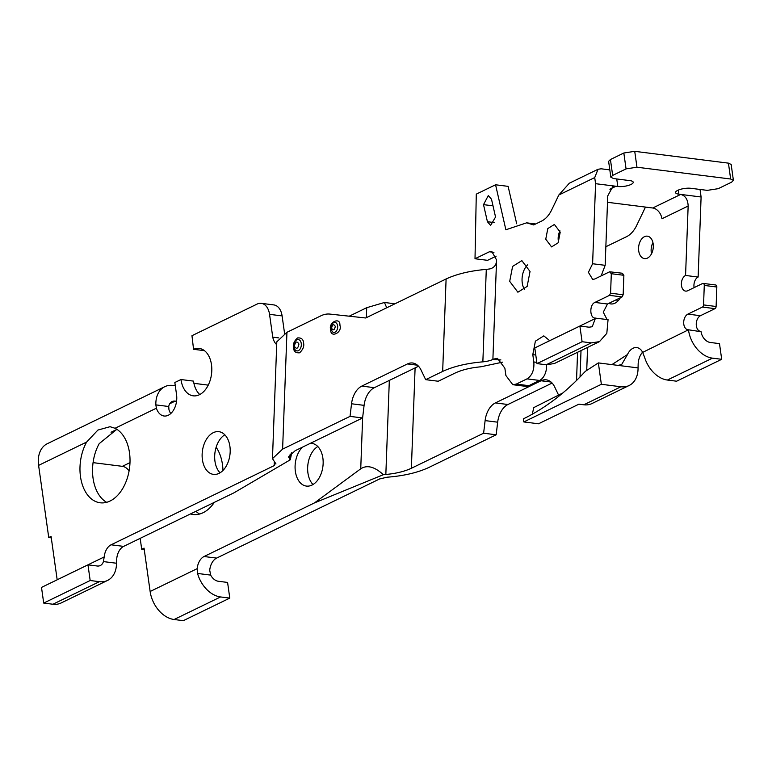 <?xml version="1.0" encoding="UTF-8"?>
<svg xmlns="http://www.w3.org/2000/svg" width="772" height="772" viewBox="0 0 772 772"><rect width="100%" height="100%" fill="white"/><g stroke="black" fill="none" stroke-linecap="round" stroke-linejoin="round"><path stroke-width="1.16" d="M216.141 447.258A38.359 24.762 97.2 0 1 222.471 464.551A38.359 24.762 97.2 0 1 222.973 470.476M317.794 446.515A21.52 13.896 -82.8 0 0 307.932 472.985A21.52 13.896 -82.8 0 0 312.998 484.526M310.383 443.311A21.52 13.896 97.2 0 1 311.811 443.379A21.52 13.896 97.2 0 1 322.87 458.057A21.52 13.896 97.2 0 1 306.426 486.08A21.52 13.896 97.2 0 1 295.367 471.402A21.52 13.896 97.2 0 1 302.373 447.2M220.039 472.821A21.52 13.896 97.2 0 1 214.963 461.27A21.52 13.896 97.2 0 1 224.826 434.8M229.902 446.341A21.52 13.896 -82.8 0 0 218.843 431.664A21.52 13.896 -82.8 0 0 202.409 459.687A21.52 13.896 -82.8 0 0 213.468 474.375A21.52 13.896 -82.8 0 0 229.902 446.341M284.578 333.523L282.108 315.922A16.135 10.422 -82.8 0 0 273.809 304.911L261.254 303.328A16.135 10.422 97.2 0 0 257.095 304.081L191.967 335.695L193.56 349.301A23.893 15.421 -82.8 0 1 199.215 348.423A23.893 15.421 -82.8 0 1 211.489 364.722A23.893 15.421 -82.8 0 1 193.241 395.833A23.893 15.421 -82.8 0 1 180.966 379.534L193.521 381.117A23.893 15.421 97.2 0 0 199.784 394.531M51.28 537.852L48.742 537.534L38.6 465.381L86.638 442.057L97.909 430.062L110.039 426.704L115.047 428.267L156.407 408.185A16.357 10.557 -82.8 0 0 164.069 416.012A16.357 10.557 -82.8 0 0 176.556 394.714L174.839 382.507L180.966 379.534M86.638 442.057A38.359 24.762 -82.8 0 0 80.491 476.633A38.359 24.762 -82.8 0 0 100.206 502.794A38.359 24.762 -82.8 0 0 129.503 452.836A38.359 24.762 -82.8 0 0 115.047 428.267M106.642 502.321A38.359 24.762 97.2 0 1 93.055 478.215A38.359 24.762 97.2 0 1 99.202 443.639L116.871 429.3M652.929 242.582A11.31 7.305 -82.8 0 0 651.279 252.483A11.31 7.305 -82.8 0 0 651.52 253.785M653.17 243.884A11.31 7.305 -82.8 0 0 647.361 236.164A11.31 7.305 -82.8 0 0 638.714 250.9A11.31 7.305 -82.8 0 0 644.533 258.62A11.31 7.305 -82.8 0 0 653.17 243.884M699.963 189.439A10.335 7.276 -115.9 0 1 700.243 190.877L701.101 196.985L680.711 194.419C685.411 195.683 687.891 199.552 688.151 206.028L685.565 275.459A8.067 5.211 -82.8 0 0 681.377 284.038A8.067 5.211 -82.8 0 0 685.632 291.102A8.067 5.211 -82.8 0 0 687.717 290.726L702.588 283.507A2.152 1.39 97.2 0 1 703.138 283.411A2.152 1.39 97.2 0 1 704.247 284.878A2.152 1.39 97.2 0 1 704.276 285.428L703.553 304.911A2.152 1.39 97.2 0 1 702.433 307.063L687.881 314.127A8.067 5.211 -82.8 0 0 683.693 322.706A8.067 5.211 -82.8 0 0 687.948 329.769A8.067 5.211 -82.8 0 0 688.47 329.798L642.671 352.389A14.417 9.303 -82.8 0 0 636.775 347.583A14.417 9.303 -82.8 0 0 627.482 354.531L611.907 364.616M687.881 314.127L700.445 315.709L714.997 308.646A2.152 1.39 -82.8 0 0 716.107 306.494L716.831 287.01A2.152 1.39 -82.8 0 0 716.802 286.46A2.152 1.39 -82.8 0 0 715.702 284.984L703.138 283.411M558.552 242.08A11.31 7.305 97.2 0 1 558.31 240.777A11.31 7.305 97.2 0 1 559.97 230.867M545.756 239.195L547.811 228.57L554.392 224.459L560.211 232.169L558.156 242.794L551.565 246.905L545.756 239.195M524.584 289.654A15.913 10.277 97.2 0 1 522.258 282.938A15.913 10.277 97.2 0 1 527.72 264.777M509.703 281.355L512.598 266.417L521.862 260.637L530.036 271.483L527.141 286.431L517.877 292.212L509.703 281.355M495.547 217.009L490.606 225.414L487.421 221.718L483.513 204.638L488.309 195.528L491.503 199.234L495.547 217.009M610.43 159.514L623.834 153.01L626.063 168.885L612.659 175.398L610.43 159.514L608.616 161.348L610.845 177.222L613.586 178.564L629.894 180.619A9.467 2.798 -8 0 1 633.223 182.231A9.467 2.798 -8 0 1 627.983 185.56A9.467 2.798 -8 0 1 617.803 186.486L595.579 183.688L592.606 263.744L588.409 272.333L592.664 279.387L594.749 279.01L609.619 271.792L622.734 273.278M609.619 271.792L611.308 273.713L610.584 293.196L609.475 295.358L594.923 302.421L607.477 304.004L622.029 296.94L623.149 294.779L623.872 275.295L622.184 273.375M558.629 395.196L554.624 386.859A20.178 13.027 -82.8 0 0 546.229 379.834A20.178 13.027 -82.8 0 0 541.027 380.77L495.383 402.926A20.178 13.027 -82.8 0 0 485.115 420.605L483.61 433.208L496.174 434.79L428.74 467.523C417.478 472.715 403.592 475.938 387.081 477.212L379.679 478.93L216.604 558.098A13.452 8.685 -82.8 0 0 209.714 570.247L210.669 575.101L197.555 573.451L197.159 568.665A13.452 8.685 97.2 0 1 204.04 556.515L216.604 558.098M195.895 511.305A38.359 24.762 -82.8 0 0 199.61 514.036M483.61 433.208L411.37 468.276C404.412 471.489 395.891 473.554 385.836 474.471L389.329 380.413M383.366 474.703C374.545 466.655 366.999 464.686 360.736 468.807L314.484 502.9L383.366 474.703L385.836 474.471M314.484 502.9L204.04 556.515M349.233 316.192L366.719 307.7L384.466 302.479L394.936 303.801M214.355 502.34A38.359 24.762 97.2 0 1 193.174 514.509A38.359 24.762 97.2 0 1 190.481 513.93M38.6 465.381A26.904 18.943 -115.9 0 1 47.237 443.746L164.783 386.685A26.904 18.943 -115.9 0 1 172.957 385.44L175.292 385.73M144.248 549.567L141.701 549.239L140.176 538.354M129.098 470.92A10.335 7.276 64.1 0 0 122.362 466.336L93.065 462.64M197.159 568.665L150.135 591.487A26.904 18.943 -115.9 0 0 174.105 619.501L183.321 620.669L229.786 598.107L220.57 596.949A26.904 18.943 64.1 0 1 197.555 573.451M150.135 591.487L144.046 548.11L141.701 549.239M229.786 598.107L227.586 582.435L218.37 581.268A10.335 7.276 -115.9 0 1 210.669 575.101M496.174 434.79L497.67 422.188L485.115 420.605M552.115 383.066L507.937 404.509A20.178 13.027 -82.8 0 0 497.67 422.188M386.714 307.787L384.466 302.479M193.917 383.327L208.247 385.132M43.705 603.077L41.505 587.405L87.969 564.843L90.179 580.515L43.705 603.077L52.921 604.235A26.904 18.943 -115.9 0 0 61.094 602.99L107.559 580.438A26.904 18.943 -115.9 0 0 116.514 563.242L116.755 558.532A13.452 8.685 97.2 0 1 123.636 546.383L234.08 492.768L290.32 459.774L288.496 456.918L295.165 450.703L362.599 417.961L350.034 416.378L282.61 449.121L272.468 458.636L275.43 463.142L274.156 465.632L111.081 544.8A13.452 8.685 -82.8 0 0 104.191 556.95L57.176 579.772A10.335 7.276 64.1 0 0 57.176 579.772L51.077 536.395L48.742 537.534M276.704 344.669A15.807 10.2 97.2 0 1 272.748 337.142L269.544 314.339L282.108 315.922M261.254 303.328A16.135 10.422 97.2 0 1 269.544 314.339M170.747 413.57A16.357 10.557 97.2 0 1 168.971 409.768L168.73 406.506A10.335 7.276 -115.9 0 1 172.021 401.594A10.335 7.276 -115.9 0 1 175.157 401.112L176.556 401.295M156.407 408.185L155.847 404.885A26.904 18.943 -115.9 0 1 164.783 386.685M605.856 246.741L626.468 236.734A26.904 17.36 97.2 0 0 636.649 225.482L645.479 207.079M585.157 371.554L580.042 376.958L581.017 350.594M204.474 350.671L193.56 349.301M104.191 556.95L103.4 561.591A10.335 7.276 -115.9 0 1 100.321 565.529A10.335 7.276 -115.9 0 1 97.185 566.001L87.969 564.843M275.43 463.142L275.961 463.943M278.711 337.895L272.748 337.142M290.32 459.774L291.71 452.691M107.559 580.438A26.904 18.943 -115.9 0 1 99.395 581.683L52.921 604.235M616.596 299.575A15.913 10.277 -82.8 0 0 617.542 301.36M642.574 352.186A14.417 9.303 -82.8 0 0 638.164 363.68L638.058 367.906A26.904 18.943 -115.9 0 1 629.103 385.517A26.904 18.943 -115.9 0 1 620.939 386.762L583.806 404.789A26.904 18.943 -115.9 0 0 591.97 403.544L629.103 385.517M701.101 196.985L698.129 277.042A8.067 5.211 -82.8 0 0 694.115 287.618M700.445 315.709A8.067 5.211 -82.8 0 0 696.257 323.893A8.067 5.211 -82.8 0 0 699.992 331.246M642.671 352.389L644.649 357.475A26.904 18.943 64.1 0 0 667.384 380.036L712.479 358.15L721.695 359.308L719.494 343.637L710.279 342.469A10.335 7.276 -115.9 0 1 701.072 331.719L688.47 329.798M608.828 303.338A15.913 10.277 -82.8 0 0 610.845 303.927A15.913 10.277 -82.8 0 0 620.331 297.76M638.058 367.906L598.358 362.908L601.359 384.292L523.821 421.937L538.499 423.789L578.913 404.171L583.806 404.789M90.179 580.515L99.395 581.683M272.468 458.636L276.81 341.813L286.943 332.298L321.007 315.767A35.531 22.938 97.2 0 1 329.924 314.088L365.706 317.987L446.1 278.962C456.918 273.954 470.312 270.76 486.292 269.38L482.857 361.846C486.804 361.489 490.152 360.688 492.883 359.453L496.579 259.981C496.521 264.777 494.273 267.768 489.824 268.936L486.292 269.38M482.857 361.846C466.848 363.226 453.444 366.42 442.665 371.419L425.681 379.66L421.049 370.029A20.178 13.027 -82.8 0 0 412.653 363.004A20.178 13.027 -82.8 0 0 407.452 363.94L361.807 386.096A20.178 13.027 -82.8 0 0 351.54 403.775L350.034 416.378M362.599 417.961L364.094 405.358L351.54 403.775M502.775 362.126L480.763 366.806C470.698 367.723 462.187 369.788 455.219 373.001L438.235 381.243L425.681 379.66M418.54 366.237L374.362 387.679A20.178 13.027 -82.8 0 0 364.094 405.358M617.928 365.378L621.643 364.567L627.482 354.531M685.565 275.459L698.129 277.042M712.479 358.15A26.904 18.943 -115.9 0 1 688.518 330.136M688.151 206.028L661.942 218.756A10.335 7.276 64.1 0 0 652.736 207.996L680.711 194.419L678.877 194.187A9.467 2.798 -8 0 1 675.548 192.566A9.467 2.798 -8 0 1 680.798 189.236A9.467 2.798 -8 0 1 690.979 188.31L707.287 190.366L718.182 188.686L731.586 182.182L733.4 180.349L731.171 164.475L728.43 163.143L634.729 151.331L623.834 153.01M607.506 202.293L652.736 207.996M500.903 359.935L492.883 359.453M721.695 359.308L676.6 381.204L667.384 380.036M601.359 384.292L620.939 386.762M595.579 183.688L594.72 177.579L598.039 169.271L601.176 168.798L609.812 169.888M598.358 362.908L585.379 371.313C566.098 392.253 545.437 408.098 523.387 418.849L523.821 421.937M626.063 168.885L636.958 167.215L730.659 179.017L733.4 180.349M610.845 177.222L612.659 175.398M601.147 275.903L605.161 265.327L607.738 195.905L612.669 186.814L615.959 186.255L609.89 189.208M535.787 355.023L532.796 354.647L533.828 361.981C534.398 369.952 532.13 375.588 527.015 378.869L516.285 384.089L512.811 384.707L525.375 386.289A13.452 8.685 -82.8 0 0 528.839 385.672L539.58 380.451A13.452 8.685 -82.8 0 0 546.518 364.809M599.468 341.639L591.304 342.884L546.209 364.77L554.373 363.525L599.468 341.639L606.811 333.34L608.066 319.666L594.98 318.064M607.053 319.54L603.289 312.197L607.477 304.004M516.69 223.755L508.121 186.361L495.566 184.778L505.872 229.766L526.62 222.838L533.693 224.932L541.5 221.139C545.63 219.074 549.027 215.32 551.681 209.887L558.832 195.007L594.72 177.579M493.935 252.357L489.361 251.778L475.012 258.745L487.566 260.328L496.155 256.159M532.275 414.207L533.79 407.597L562.798 392.977M493.742 359.038L497.467 358.372L504.869 368.205L505.901 375.53L512.811 384.707M489.361 251.778L491.735 251.354L496.579 259.981M598.039 169.271L569.34 183.205L558.832 195.007M592.606 263.744L605.161 265.327M475.012 258.745L476.285 194.139L495.566 184.778M546.209 364.77L536.994 363.612L534.784 347.94L579.878 326.045L589.094 327.203L592.24 326.73L595.501 318.083C589.663 318.74 589.132 304.728 594.923 302.421M532.796 354.647L535.382 341.176L543.806 335.868L549.703 340.674L595.55 318.421M579.878 326.045L582.088 341.716L591.304 342.884M582.088 341.716L536.994 363.612M293.524 347.805C293.736 351.453 295.753 353.122 299.584 352.804C303.02 349.6 304.342 346.31 303.56 342.932C303.357 339.284 301.331 337.615 297.5 337.943C294.074 341.147 292.742 344.428 293.524 347.805M295.193 349.977A5.713 3.686 -82.8 0 0 299.507 349.784A5.713 3.686 -82.8 0 0 301.254 343.482A5.713 3.686 -82.8 0 0 296.448 340.076C294.547 341.33 293.678 343.579 293.814 346.821L295.193 349.977M330.725 329.75C330.223 338.618 342.681 332.568 339.912 325.282C340.413 316.414 327.955 322.464 330.725 329.75M332.25 331.574A5.047 3.262 -82.8 0 0 336.071 331.4A5.047 3.262 -82.8 0 0 337.605 325.832A5.047 3.262 -82.8 0 0 333.359 322.831C331.757 323.883 330.976 325.861 331.014 328.766L332.25 331.574M294.393 346.242C295.348 341.494 296.863 340.761 298.947 344.022C297.992 348.77 296.467 349.513 294.393 346.242M331.584 328.177C332.365 324.317 333.6 323.719 335.299 326.382C334.517 330.242 333.282 330.841 331.584 328.177M494.62 222.616L487.421 221.718M366.719 307.7L366.353 317.668M362.637 417.652L360.736 468.807M415.104 367.906L411.37 468.276M577.572 352.264L576.53 380.48M122.362 466.336L129.995 462.631M274.282 462.283L274.156 465.632M175.157 401.112L169.705 403.766M116.968 429.367L111.043 432.243M174.105 619.501L220.57 596.949M495.383 402.926L507.937 404.509M551.034 382.034L541.027 380.77M155.847 404.885L168.73 406.506M116.514 563.242L103.4 561.591M111.081 544.8L123.636 546.383M290.137 453.975L289.934 459.446M586.72 370.444L587.579 347.41M286.943 332.298L282.61 449.121M446.1 278.962L442.665 371.419M714.997 308.646L702.433 307.063M703.553 304.911L716.107 306.494M716.831 287.01L704.276 285.428M361.807 386.096L374.362 387.679M417.459 365.204L407.452 363.94M678.877 194.187L678.298 190.095M730.659 179.017L728.43 163.143M634.729 151.331L636.958 167.215M617.803 186.486L616.741 178.959M493.018 205.834L483.513 204.638M527.015 378.869L539.58 380.451M536.81 362.358L533.828 361.981M516.285 384.089L528.839 385.672M610.584 293.196L623.149 294.779M623.872 275.295L611.308 273.713M622.029 296.94L609.475 295.358M526.62 222.838L535.662 223.976"/></g></svg>
